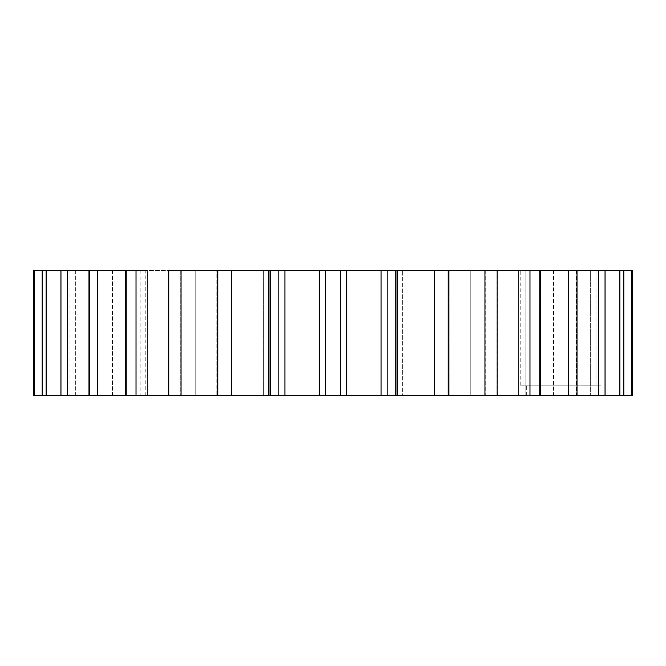 <?xml version="1.0" encoding="UTF-8"?>
<svg xmlns="http://www.w3.org/2000/svg" width="666" height="666" viewBox="0 0 666 666"><rect width="100%" height="100%" fill="white"/><g stroke="black" fill="none" stroke-linecap="round" stroke-linejoin="round"><path stroke-width="0.5" stroke-dasharray="3.33 2.5" d="M200.399 395.587L126.582 395.587L200.399 395.587M216.816 270.413L125.35 270.413L263.37 270.413L216.816 270.413L216.816 395.587L216.816 270.413M449.184 395.587L449.184 270.413L539.418 270.413L449.184 270.413L449.184 395.587L270.721 395.587L270.721 270.413L395.279 270.413L395.279 395.587M333 270.413L278.663 270.413L333 270.413M140.851 395.587L126.582 395.587L147.452 395.587L140.851 395.587L140.851 270.413L147.452 270.413L140.851 270.413L140.851 395.587M85.756 395.587L85.34 395.587M551.864 395.587L567.332 395.587L551.864 395.587M559.515 395.587L556.26 395.587M556.26 395.246L577.963 395.246L571.361 395.587M577.364 395.587L564.635 395.587M580.302 395.587L577.056 395.587M520.021 395.587L632.7 395.587L520.021 395.587L520.021 385.156L600.973 385.156L600.973 395.587L600.973 385.156C593.597 385.156 593.597 385.156 600.973 385.156C593.597 385.156 593.597 385.156 600.973 385.156L520.021 385.156L520.021 395.587M395.671 270.413L619.88 270.413L619.88 395.587L446.178 395.587L448.218 395.587L448.218 270.413L443.057 270.413L448.251 270.413L443.057 270.413L443.057 395.587L448.251 395.587L448.251 270.413M603.962 395.587L576.34 395.587L605.044 395.587L605.044 270.413L576.34 270.413L605.044 270.413L576.34 270.413L576.34 395.587L605.044 395.587M497.094 395.587L485.772 395.587L497.236 395.587L497.236 270.413L485.772 270.413L497.094 270.413M217.749 270.413L217.749 395.587L222.944 395.587L222.944 270.413L217.749 270.413L222.944 270.413L217.749 270.413L217.782 395.587L168.764 395.587L180.228 395.587L168.764 395.587L180.228 395.587L180.228 270.413L168.764 270.413L270.721 270.413M168.764 270.413L180.228 270.413L168.764 270.413L168.764 395.587L174.9 395.587L125.616 395.587M70.022 395.587L70.022 270.413L70.022 395.587L33.3 395.587L69.98 395.587L33.3 395.587L33.3 270.413L138.628 270.413L125.35 270.413L125.35 395.587L138.628 395.587L89.535 395.587M88.994 395.587L112.462 395.587L112.462 270.413L88.994 270.413L112.462 270.413L88.994 270.413L88.994 395.587L60.956 395.587L89.66 395.587L60.956 395.587L89.66 395.587L89.66 270.413L60.956 270.413L60.956 395.587L87.746 395.587L42.174 395.587L75.341 395.587L46.12 395.587L46.12 270.413L75.341 270.413L42.174 270.413L42.174 395.587L75.341 395.587L75.341 270.413L42.174 270.413M42.174 395.587L74.459 395.587L34.632 395.587L34.632 270.413M125.35 395.587L142.999 395.587L142.999 270.413L125.35 270.413M497.236 270.413L485.772 270.413L485.772 395.587L497.236 395.587M540.65 270.413L523.001 270.413L523.001 395.587L540.65 395.587L540.65 270.413L523.001 270.413L540.384 270.413M577.006 270.413L553.538 270.413L553.538 395.587L577.006 395.587L577.006 270.413L553.538 270.413L576.465 270.413M631.368 395.587L591.541 395.587L623.826 395.587L623.826 270.413L590.659 270.413L632.7 270.413L596.02 270.413L632.7 270.413L596.02 270.413L632.7 270.413L632.7 395.587L631.368 395.587L631.368 270.413M623.826 270.413L590.659 270.413L590.659 395.587L623.826 395.587M518.814 395.587L525.149 395.587L518.548 395.587L518.814 270.413L520.754 270.413L518.548 270.413L518.814 395.587M402.63 395.587L387.337 395.587L402.63 395.587L402.63 270.413L402.63 395.587M269.755 395.587L269.755 270.413L269.755 395.587L268.515 395.587L268.515 270.413L269.755 270.413L268.515 270.413M263.37 395.587L263.37 270.413L278.663 270.413L263.37 270.413L263.37 395.587L216.816 395.587M93.365 395.587L97.969 395.587M97.969 395.246L101.44 395.246L99.442 395.587M560.106 395.587L563.353 395.587M563.353 395.246L569.313 395.246L566.208 395.587M564.635 395.246L554.02 395.587L568.314 395.587L554.77 395.587M554.77 395.246L560.106 395.246M565.484 395.587L561.746 395.587M561.746 395.246L554.179 395.587L564.069 395.587M550.965 395.587L572.668 395.587L550.965 395.587M98.793 395.587L101.265 395.587M147.186 270.413L145.246 270.413L147.452 270.413L147.186 395.587L147.186 270.413M595.978 270.413L596.02 385.156L595.978 270.413M62.038 270.413L60.956 270.413M125.616 270.413L142.999 270.413L142.999 395.587M319.272 270.413L319.272 395.587M346.728 270.413L346.728 395.587M397.485 270.413L396.245 270.413L397.485 270.413L397.485 395.587M67.383 395.587L67.383 270.413M97.694 395.587L97.694 270.413M136.014 395.587L136.014 270.413M181.044 395.587L181.044 270.413M231.244 395.587L231.244 270.413M284.915 395.587L284.915 270.413M325.782 270.413L325.782 395.587M340.218 395.587L340.218 270.413M381.085 270.413L381.085 395.587M434.756 270.413L434.756 395.587M484.956 270.413L484.956 395.587M529.986 270.413L529.986 395.587M568.306 270.413L568.314 395.246M598.617 270.413L598.617 395.587M577.056 395.246L576.298 395.587M576.298 395.246L558.449 395.587M558.449 395.246L575.79 395.587M575.79 395.246L575.049 395.587M575.049 395.246L578.304 395.587M578.304 395.246L580.302 395.246M99.442 395.246L107.492 395.587M107.492 395.246L106.993 395.587M106.993 395.246L86.33 395.587M86.33 395.246L88.728 395.587M88.728 395.246L93.365 395.246M96.72 395.246L98.485 395.587L89.51 395.587L96.72 395.587M566.208 395.246L561.838 395.587M561.838 395.246L561.38 395.587M561.38 395.246L557.042 395.587M557.042 395.246L556.243 395.587M556.243 395.246L560.581 395.587M560.581 395.246L558.924 395.246L561.43 395.587M561.43 395.246L576.556 395.587M576.556 395.246L577.364 395.246M570.546 395.246L562.937 395.246L570.546 395.587M571.919 395.246L557.525 395.587L571.944 395.587M571.361 395.246L564.926 395.587M564.926 395.246L560.464 395.587M560.464 395.246L559.515 395.246M564.069 395.246L565.484 395.246M553.146 395.246L567.332 395.246L553.146 395.587M562.628 395.587L555.086 395.587L562.628 395.246M552.622 395.246L572.668 395.246L552.622 395.587M85.34 395.246L107.01 395.587M107.351 395.246L92.491 395.587M92.491 395.246L108.908 395.587M109.274 395.246L89.602 395.587M89.602 395.246L89.136 395.587M89.136 395.246L104.812 395.587M104.812 395.246L87.571 395.587M87.296 395.246L102.93 395.587M102.93 395.246L85.756 395.246M101.265 395.246L85.273 395.587M85.273 395.246L87.146 395.587M87.146 395.246L92.249 395.587M92.249 395.246L92.857 395.587M92.857 395.246L88.12 395.587M87.945 395.246L103.064 395.587M103.238 395.246L98.027 395.587M98.027 395.246L98.793 395.246M470.804 395.587L470.804 270.413L470.804 395.587M278.663 395.587L278.663 270.413L278.663 395.587M195.196 395.587L195.196 270.413L195.196 395.587M387.337 395.587L387.337 270.413L387.337 395.587M525.149 395.587L525.149 270.413L525.149 395.587M526.673 395.587L526.673 385.156L526.673 395.587M126.582 395.587L126.582 270.413L126.582 395.587M520.754 385.156L520.754 270.413M147.452 395.587L147.452 270.413L147.452 395.587M539.418 395.587L539.418 270.413L539.418 395.587M518.548 395.587L518.548 270.413L518.548 395.587M145.246 395.587L145.246 270.413M396.245 270.413L396.245 395.587L396.245 270.413M69.98 270.413L69.98 395.587M75.341 270.413L75.341 395.587M89.66 270.413L89.66 395.587M112.462 270.413L112.462 395.587M180.228 270.413L180.228 395.587M222.944 270.413L222.944 395.587M319.297 270.413L319.297 395.587M346.703 270.413L346.703 395.587M443.057 270.413L443.057 395.587M485.772 270.413L485.772 395.587M523.001 270.413L523.001 395.587M553.538 270.413L553.538 395.587M576.34 270.413L576.34 395.587M590.659 270.413L590.659 395.587M596.02 385.156L596.02 270.413"/><path stroke-width="1" d="M142.999 270.413L46.12 270.413L46.12 395.587L42.174 395.587L42.174 270.413L34.632 270.413L34.632 395.587L33.3 395.587L619.88 395.587L619.88 270.413L623.826 270.413L623.826 395.587L619.88 395.587L632.7 395.587L632.7 270.413L395.671 270.413M605.044 270.413L605.044 395.587L603.962 395.587M497.094 270.413L497.094 395.587M125.616 395.587L125.616 270.413M89.535 395.587L88.994 395.587L88.994 270.413M395.279 395.587L395.279 270.413L270.721 270.413L270.329 395.587M448.251 270.413L448.251 395.587L449.184 395.587M270.721 270.413L268.515 270.413L268.515 395.587L263.37 395.587M216.816 395.587L217.749 395.587L217.749 270.413L168.764 270.413L168.764 395.587M34.632 270.413L33.3 270.413L33.3 395.587M60.956 395.587L60.956 270.413L62.038 270.413M268.515 270.413L217.749 270.413M540.384 270.413L540.65 395.587M576.465 270.413L577.006 270.413L577.006 395.587M631.368 395.587L631.368 270.413M598.617 395.587L598.617 270.413M568.306 395.587L568.306 270.413M529.986 395.587L529.986 270.413M484.956 395.587L484.956 270.413M448.218 270.413L448.218 395.587M434.756 395.587L434.756 270.413M381.085 395.587L381.085 270.413M340.218 270.413L340.218 395.587M325.782 395.587L325.782 270.413M284.915 270.413L284.915 395.587M231.244 270.413L231.244 395.587M217.782 395.587L217.782 270.413M181.044 270.413L181.044 395.587M136.014 270.413L136.014 395.587M97.694 270.413L97.694 395.587M67.383 270.413L67.383 395.587M397.485 270.413L397.485 395.587M346.703 270.413L346.703 395.587M346.728 270.413L346.728 395.587M319.272 270.413L319.272 395.587M319.297 270.413L319.297 395.587"/></g></svg>

